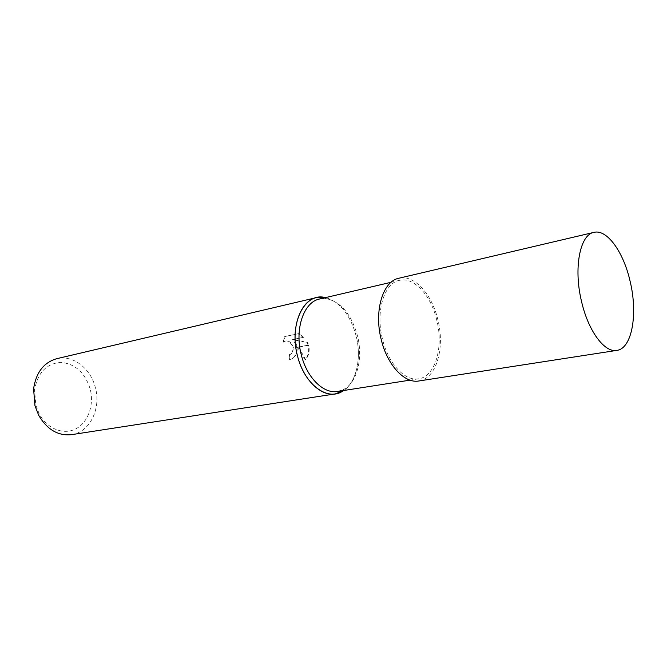 <?xml version="1.0" encoding="UTF-8"?>
<svg xmlns="http://www.w3.org/2000/svg" width="667" height="667" viewBox="0 0 667 667"><rect width="100%" height="100%" fill="white"/><g stroke="black" fill="none" stroke-linecap="round" stroke-linejoin="round"><path stroke-width="0.5" stroke-dasharray="3.33 2.5" d="M337.652 391.454L343.989 389.245C357.345 382.099 363.156 357.745 357.454 335.718C351.392 314.332 341.029 301.976 326.363 298.641L319.66 298.974M436.752 320.052C431.074 295.481 413.974 276.588 399.425 280.348C384.092 283.1 375.354 311.681 382.508 339.161C388.311 363.732 405.011 381.474 418.576 378.814C435.243 376.73 443.772 347.24 436.752 320.052M356.12 335.826C350.25 314.791 340.095 302.043 325.671 297.574C340.095 302.043 350.25 314.791 356.12 335.826C361.764 357.737 356.553 381.983 343.747 390.503C356.553 381.983 361.764 357.737 356.12 335.826M90.103 388.728C84.834 372.444 75.029 363.648 60.689 362.364C46.29 363.615 37.585 372.87 34.576 390.103L35.826 405.219L39.195 413.84C47.107 428.939 63.707 435.351 75.971 428.773C88.311 422.336 94.372 404.636 90.103 388.728M71.536 434.659C89.903 432.258 101.359 408.504 95.314 387.394C90.587 368.284 72.82 354.594 56.753 358.688M297.04 347.324L294.914 342.104L298.558 347.023L308.629 345.031L307.662 342.421L293.046 339.445L303.91 337.219L298.474 333.633L285.184 336.41L283.517 342.138L284.859 341.187C289.144 340.362 292.021 342.638 293.488 348.024L297.098 347.682L293.513 348.391L291.696 353.527L289.403 354.744L290.028 359.488L291.821 358.904C295.681 356.77 297.44 353.035 297.098 347.682M283.041 342.296L284.692 336.568L297.982 333.792L303.435 337.369L292.571 339.595L307.195 342.58C309.713 348.966 309.046 354.736 305.194 359.872L294.447 342.254C298.132 349.583 297.098 355.186 291.337 359.063L289.545 359.655L288.936 354.902L291.229 353.685C296.373 349.358 289.72 338.636 284.375 341.337L283.517 342.138M288.936 354.902L289.403 354.744M297.982 333.792L298.474 333.633M284.692 336.568L285.184 336.41M298.558 347.023L305.678 359.705C308.821 355.644 309.83 350.875 308.721 345.389L308.629 345.031M294.447 342.254L294.914 342.104M305.194 359.872L305.678 359.705M289.545 359.655L290.028 359.488M303.435 337.369L303.91 337.219M292.571 339.595L293.046 339.445M307.195 342.58L307.662 342.421M308.721 345.389L298.783 347.349M418.851 380.982C436.285 378.823 445.172 348.024 437.852 319.668C431.933 294.03 414.074 274.279 398.866 278.239M399.425 280.348L391.037 282.308M326.363 298.641L324.754 297.782M34.576 390.103L33.583 388.861M290.412 354.419L289.945 354.577M291.821 358.904L291.337 359.063M284.859 341.187L284.375 341.337M39.195 413.84L38.736 415.366M343.989 389.245L342.821 390.645M418.576 378.814L410.063 380.14"/><path stroke-width="1" d="M391.037 282.308L319.66 298.974C303.844 301.893 294.405 328.973 301.259 354.694C306.787 377.697 323.62 394.147 337.652 391.454L410.063 380.14M316.633 297.574L325.671 297.565L323.712 297.224C303.91 293.472 288.986 324.504 297.424 355.619C303.185 379.565 320.735 396.665 335.368 393.88L343.747 390.503L342.063 391.554C326.763 401.125 304.094 383.825 297.424 355.619C290.27 328.839 300.142 300.65 316.633 297.574L56.753 358.688C43.73 362.473 36.01 372.536 33.583 388.861L34.967 405.736L38.736 415.366C47.107 429.598 58.037 436.026 71.536 434.659L335.368 393.88M593.897 232.374L398.866 278.239C382.9 281.115 373.77 310.93 381.241 339.611C387.294 365.249 404.719 383.733 418.851 380.982L616.858 350.383C632.008 348.608 638.044 314.082 630.19 281.632C623.687 252.334 607.095 228.864 593.897 232.374C579.982 234.592 573.387 268.109 581.516 301.367C588.227 331.049 604.619 352.951 616.858 350.383M324.754 297.782L323.712 297.224M342.821 390.645L342.063 391.554"/></g></svg>
